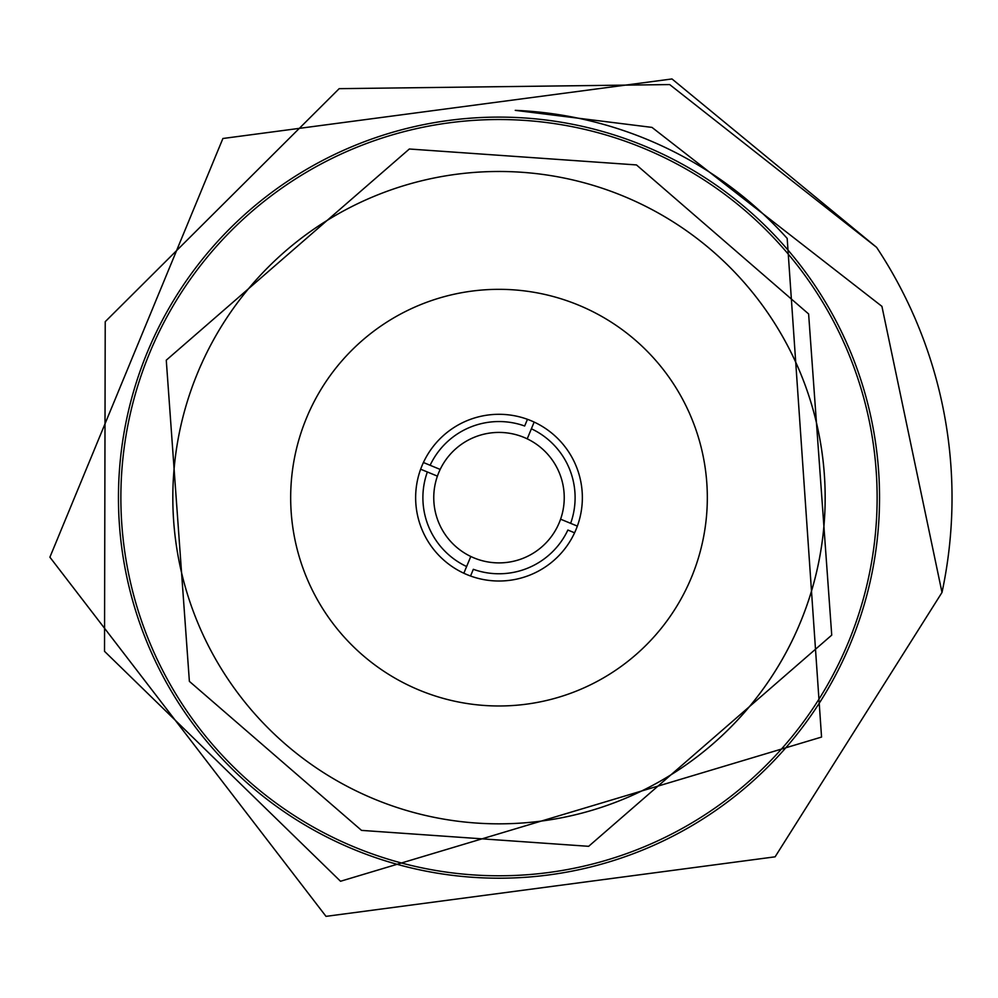 <?xml version="1.0" encoding="UTF-8"?>
<svg xmlns="http://www.w3.org/2000/svg" width="998" height="998" viewBox="0 0 998 998"><rect width="100%" height="100%" fill="white"/><g stroke="black" fill="none" stroke-linecap="round" stroke-linejoin="round"><path stroke-width="1.5" d="M354.614 847.14A378.13 378.13 0 0 1 149.525 353.267A378.13 378.13 0 0 1 643.386 148.178A378.13 378.13 0 0 1 848.475 642.051A378.13 378.13 0 0 1 354.614 847.14M623.55 196.194A326.184 326.184 0 0 0 197.542 373.102A326.184 326.184 0 0 0 374.45 799.124A326.184 326.184 0 0 0 800.458 622.216A326.184 326.184 0 0 0 623.55 196.194A326.184 326.184 0 0 1 499 823.837M876.606 247.367L669.67 84.568L339.183 88.66L105.227 321.68L104.516 651.32L340.518 881.259L821.554 737.06L787.185 238.41A387.636 387.636 0 0 0 515.255 110.354L651.981 127.395L881.92 306.349L942 592.45L775.109 856.82L326.009 916.364L49.9 557.196L222.891 138.497L671.991 78.954L876.606 247.367A453.03 453.03 0 0 1 942 592.45L775.109 856.82L942 592.45L775.109 856.82L326.009 916.364L49.9 557.196L222.891 138.497L671.991 78.954L876.606 247.367L671.991 78.954L222.891 138.497L49.9 557.196L326.009 916.364L49.9 557.196L222.891 138.497L671.991 78.954M644.309 145.945A380.55 380.55 0 0 1 850.708 642.974A380.55 380.55 0 0 1 353.691 849.373A380.55 380.55 0 0 1 147.292 352.344A380.55 380.55 0 0 1 644.309 145.945M419.447 690.192A208.32 208.32 0 0 1 306.461 418.112A208.32 208.32 0 0 1 578.553 305.126A208.32 208.32 0 0 1 691.539 577.206A208.32 208.32 0 0 1 419.447 690.192M470.545 576.008A83.358 83.358 0 0 1 423.414 462.511A83.358 83.358 0 0 1 534.155 422.079A83.358 83.358 0 0 1 574.586 532.807A83.358 83.358 0 0 1 470.545 576.008L473.326 569.309A76.11 76.11 0 0 0 567.874 530.038L574.586 532.807M463.845 573.239L470.782 556.472A65.232 65.232 0 0 1 437.411 476.133L420.645 469.21M534.155 422.079L527.218 438.846A65.232 65.232 0 0 0 437.411 476.133L427.356 471.979A76.11 76.11 0 0 0 466.627 566.54L470.782 556.472A65.232 65.232 0 0 0 560.589 519.185L577.355 526.108M942 592.45L775.109 856.82L326.009 916.364M560.589 519.185L570.644 523.339A76.11 76.11 0 0 0 531.373 428.778L527.218 438.846A65.232 65.232 0 0 1 560.589 519.185M423.414 462.511L430.126 465.28A76.11 76.11 0 0 1 524.674 426.009L527.455 419.31M430.126 465.28L440.18 469.434L430.126 465.28M172.816 497.653A326.184 326.184 0 0 1 499 171.481M361.526 830.386L189.383 681.36L166.267 360.191L409.342 149.001L636.475 164.932L808.617 313.958L831.733 635.127L588.658 846.316L361.526 830.386"/></g></svg>
